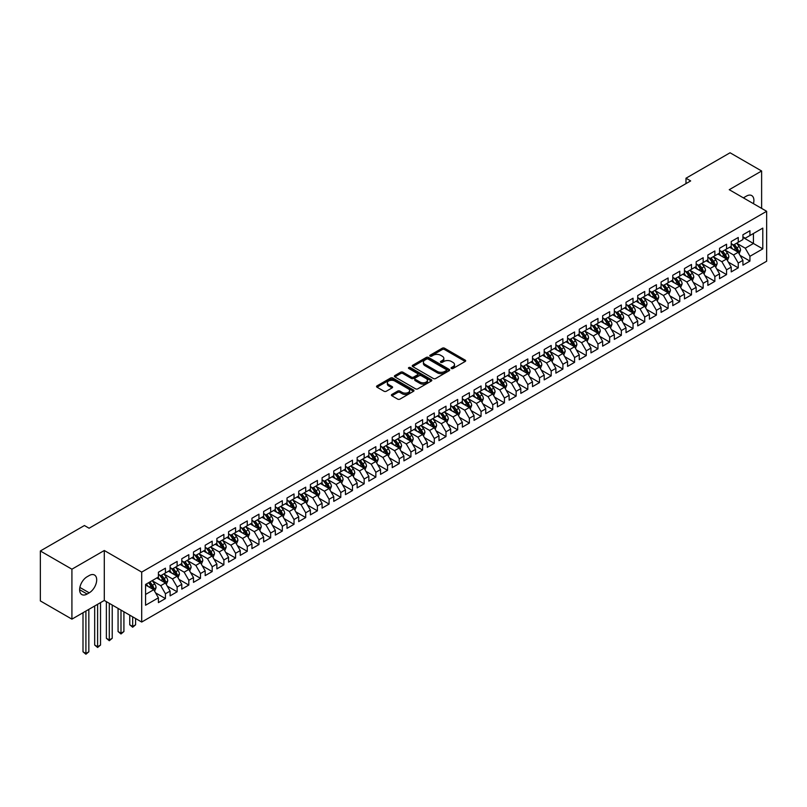 <?xml version="1.0" encoding="UTF-8"?>
<svg xmlns="http://www.w3.org/2000/svg" width="807" height="807" viewBox="0 0 807 807"><rect width="100%" height="100%" fill="white"/><g stroke="black" fill="none" stroke-linecap="round" stroke-linejoin="round"><path stroke-width="1.21" d="M451.406 368.496A1.14 0.656 0 0 0 453.009 368.496L465.205 361.455A1.624 0.938 0 0 0 465.679 360.8A1.624 0.938 0 0 0 465.205 360.134L444.546 348.21A1.624 0.938 0 0 0 442.256 348.21L430.06 355.251A1.14 0.656 0 0 0 431.664 356.18L433.248 355.262A5.195 2.996 0 0 1 440.592 355.262L442.307 356.26A5.195 2.996 0 0 1 443.83 358.379A5.195 2.996 0 0 1 442.307 360.497L440.733 361.405A1.14 0.656 0 0 0 442.337 362.333L443.921 361.425A5.195 2.996 0 0 1 451.264 361.425L452.979 362.424A5.195 2.996 0 0 1 454.502 364.542A5.195 2.996 0 0 1 452.979 366.66L451.406 367.568A1.14 0.656 0 0 0 451.406 368.496L451.406 367.568M391.879 394.452A1.624 0.938 0 0 0 391.405 395.107A1.624 0.938 0 0 0 391.879 395.773L397.669 399.122A1.624 0.938 0 0 0 399.969 399.122L413.507 391.304A1.624 0.938 0 0 0 413.981 390.638A1.624 0.938 0 0 0 413.507 389.983L392.858 378.049A1.624 0.938 0 0 0 390.558 378.049L377.02 385.867A1.624 0.938 0 0 0 376.546 386.533A1.624 0.938 0 0 0 377.02 387.199L384.021 391.234A1.624 0.938 0 0 0 386.311 391.234L392.111 387.895A1.624 0.938 0 0 0 392.585 387.229A1.624 0.938 0 0 0 392.111 386.563L388.641 384.566A4.338 2.502 0 0 1 387.37 382.79A4.338 2.502 0 0 1 390.043 380.47A4.338 2.502 0 0 1 394.774 381.015L408.372 388.873A4.338 2.502 0 0 1 409.643 390.638A4.338 2.502 0 0 1 406.97 392.959A4.338 2.502 0 0 1 402.239 392.414L399.969 391.102A1.624 0.938 0 0 0 397.669 391.102L391.879 394.452L391.879 395.773L397.669 392.454L397.669 391.102M71.914 569.197L71.914 619.14L104.295 600.448L104.295 550.505L71.914 569.197L40.35 550.979L84.422 525.528L89.093 528.232L690.661 180.919L685.99 178.216L685.99 183.623M104.295 550.505L141.699 572.102L766.65 211.293L766.65 261.236L141.699 622.046L141.699 572.102M761.626 208.388L761.626 170.993L729.246 189.695L766.65 211.293M761.626 170.993L730.063 152.775L685.99 178.216M433.359 378.513A1.624 0.938 0 0 0 435.659 378.513L449.196 370.695A1.624 0.938 0 0 0 449.67 370.04A1.624 0.938 0 0 0 449.196 369.374L428.537 357.451A1.624 0.938 0 0 0 426.247 357.451L412.71 365.268A1.624 0.938 0 0 0 412.226 365.934A1.624 0.938 0 0 0 412.71 366.59L433.359 378.513M409.199 368.738A1.14 0.656 0 0 1 410.349 368.9L431.331 381.015L417.814 388.823A1.624 0.938 0 0 1 415.514 388.823L394.865 376.889L394.865 375.568A1.624 0.938 0 0 0 394.391 376.233A1.624 0.938 0 0 0 394.865 376.889M394.865 375.568L400.655 372.219A1.624 0.938 0 0 1 402.955 372.219L411.328 377.061A1.624 0.938 0 0 0 413.628 377.061L417.471 374.841A1.624 0.938 0 0 0 417.945 374.176A1.624 0.938 0 0 0 417.471 373.52L408.745 368.476A1.14 0.656 0 0 1 410.349 367.548L431.352 379.673A1.624 0.938 0 0 1 431.826 380.339A1.624 0.938 0 0 1 431.352 381.005L431.352 379.673M742.924 237.409L753.435 243.482L753.435 233.495L762.797 228.099L749.935 235.523L749.935 230.731L742.924 234.776L742.924 239.568L738.244 242.271L738.244 237.48L731.233 241.525L731.233 246.317L726.552 249.02L726.552 244.228L719.541 248.274L719.541 253.065L714.861 255.769L714.861 250.977L707.85 255.022L707.85 259.814L703.169 262.517L703.169 257.726L696.159 261.771L696.159 266.562L691.488 269.266L691.488 264.474L684.467 268.519L684.467 273.311L679.797 276.014L679.797 271.223L672.776 275.268L672.776 280.059L668.105 282.763L668.105 277.971L661.084 282.016L661.084 286.818L656.414 289.511L656.414 284.72L649.403 288.775L649.403 293.566L644.722 296.26L644.722 291.468L637.712 295.523L637.712 300.315L633.031 303.008L633.031 298.217L626.02 302.272L626.02 307.063L621.34 309.757L621.34 304.965L614.329 309.02L614.329 313.812L609.658 316.505L609.658 311.714L602.637 315.769L602.637 320.561L597.967 323.254L597.967 318.462L590.946 322.518L590.946 327.309L586.275 330.013L586.275 325.211L579.255 329.266L579.255 334.058L574.584 336.761L574.584 331.97L567.573 336.015L567.573 340.806L562.893 343.51L562.893 338.718L555.882 342.763L555.882 347.555L551.201 350.258L551.201 345.467L544.19 349.512L544.19 354.303L539.51 357.007L539.51 352.215L532.499 356.26L532.499 361.052L527.818 363.755L527.818 358.964L520.808 363.009L520.808 367.8L516.137 370.504L516.137 365.712L509.116 369.757L509.116 374.549L504.446 377.252L504.446 372.461L497.425 376.506L497.425 381.297L492.754 384.001L492.754 379.209L485.743 383.254L485.743 388.046L481.063 390.749L481.063 385.958L474.052 390.003L474.052 394.805L469.371 397.498L469.371 392.706L462.361 396.762L462.361 401.553L457.68 404.246L457.68 399.455L450.669 403.51L450.669 408.302L445.989 410.995L445.989 406.203L438.978 410.259L438.978 415.05L434.307 417.744L434.307 412.952L427.286 417.007L427.286 421.799L422.616 424.492L422.616 419.701L415.595 423.756L415.595 428.547L410.924 431.241L410.924 426.449L403.914 430.504L403.914 435.296L399.233 437.989L399.233 433.198L392.222 437.253L392.222 442.044L387.542 444.748L387.542 439.956L380.531 444.001L380.531 448.793L375.85 451.496L375.85 446.705L368.839 450.75L368.839 455.541L364.159 458.245L364.159 453.453L357.148 457.498L357.148 462.29L352.477 464.993L352.477 460.202L345.457 464.247L345.457 469.038L340.786 471.742L340.786 466.95L333.765 470.995L333.765 475.787L329.095 478.49L329.095 473.699L322.084 477.744L322.084 482.536L317.403 485.239L317.403 480.447L310.392 484.493L310.392 489.284L305.712 491.988L305.712 487.196L298.701 491.241L298.701 496.033L294.02 498.736L294.02 493.945L287.01 497.99L287.01 502.781L282.329 505.485L282.329 500.693L275.318 504.748L275.318 509.54L270.648 512.233L270.648 507.442L263.627 511.497L263.627 516.288L258.956 518.982L258.956 514.19L251.935 518.245L251.935 523.037L247.265 525.73L247.265 520.939L240.254 524.994L240.254 529.785L235.573 532.479L235.573 527.687L228.563 531.742L228.563 536.534L223.882 539.227L223.882 534.436L216.871 538.491L216.871 543.282L212.191 545.976L212.191 541.184L205.18 545.239L205.18 550.031L200.499 552.734L200.499 547.943L193.488 551.988L193.488 556.78L188.818 559.483L188.818 554.691L181.797 558.737L181.797 563.528L177.126 566.232L177.126 561.44L170.106 565.485L170.106 570.277L165.435 572.98L165.435 568.189L158.414 572.234L158.414 577.025L145.563 584.45L145.563 605.24L158.414 597.816L153.744 589.715L145.563 584.994M762.797 228.099L762.797 248.879L749.935 256.303L745.254 248.203L736.781 243.31M740.059 255.395L749.935 261.095L749.935 256.303M749.935 261.095L742.924 265.15L742.924 260.358L738.244 263.052L733.563 254.962L725.089 250.059M728.368 262.144L738.244 267.843L738.244 263.052M738.244 267.843L731.233 271.898L731.233 267.107L726.552 269.81L721.882 261.71L713.398 256.818M716.677 268.892L726.552 274.602L726.552 269.81M726.552 274.602L719.541 278.647L719.541 273.855L714.861 276.559L710.19 268.459L701.717 263.566M704.985 275.641L714.861 281.35L714.861 276.559M714.861 281.35L707.85 285.396L707.85 280.604L703.169 283.307L698.499 275.207L690.025 270.315M693.294 282.389L703.169 288.099L703.169 283.307M703.169 288.099L696.159 292.144L696.159 287.353L691.488 290.056L686.807 281.956L678.334 277.063M681.602 289.138L691.488 294.848L691.488 290.056M691.488 294.848L684.467 298.893L684.467 294.101L679.797 296.805L675.116 288.704L666.643 283.812M669.911 295.887L679.797 301.596L679.797 296.805M679.797 301.596L672.776 305.641L672.776 300.85L668.105 303.553L663.425 295.453L654.951 290.56M658.23 302.645L668.105 308.345L668.105 303.553M668.105 308.345L661.084 312.39L661.084 307.598L656.414 310.302L651.733 302.201L643.26 297.309M646.538 309.394L656.414 315.093L656.414 310.302M656.414 315.093L649.403 319.138L649.403 314.347L644.722 317.05L640.052 308.95L631.568 304.057M634.847 316.142L644.722 321.842L644.722 317.05M644.722 321.842L637.712 325.887L637.712 321.095L633.031 323.799L628.36 315.698L619.877 310.806M623.155 322.891L633.031 328.59L633.031 323.799M633.031 328.59L626.02 332.635L626.02 327.844L621.34 330.547L616.669 322.447L608.196 317.555M611.464 329.639L621.34 335.339L621.34 330.547M621.34 335.339L614.329 339.394L614.329 334.592L609.658 337.296L604.978 329.195L596.504 324.303M599.772 336.388L609.658 342.087L609.658 337.296M609.658 342.087L602.637 346.142L602.637 341.351L597.967 344.044L593.286 335.944L584.813 331.052M588.081 343.136L597.967 348.836L597.967 344.044M597.967 348.836L590.946 352.891L590.946 348.099L586.275 350.793L581.595 342.693L573.121 337.8M576.4 349.885L586.275 355.584L586.275 350.793M586.275 355.584L579.255 359.64L579.255 354.848L574.584 357.541L569.903 349.441L561.43 344.549M564.708 356.633L574.584 362.333L574.584 357.541M574.584 362.333L567.573 366.388L567.573 361.597L562.893 364.29L558.222 356.19L549.738 351.297M553.017 363.382L562.893 369.081L562.893 364.29M562.893 369.081L555.882 373.137L555.882 368.345L551.201 371.038L546.531 362.948L538.047 358.046M541.326 370.131L551.201 375.83L551.201 371.038M551.201 375.83L544.19 379.885L544.19 375.094L539.51 377.787L534.839 369.697L526.366 364.804M529.634 376.879L539.51 382.589L539.51 377.787M539.51 382.589L532.499 386.634L532.499 381.842L527.818 384.546L523.148 376.445L514.674 371.553M517.943 383.628L527.818 389.337L527.818 384.546M527.818 389.337L520.808 393.382L520.808 388.591L516.137 391.294L511.456 383.194L502.983 378.301M506.251 390.376L516.137 396.086L516.137 391.294M516.137 396.086L509.116 400.131L509.116 395.339L504.446 398.043L499.765 389.942L491.292 385.05M494.57 397.125L504.446 402.834L504.446 398.043M504.446 402.834L497.425 406.879L497.425 402.088L492.754 404.791L488.074 396.691L479.6 391.798M482.879 403.873L492.754 409.583L492.754 404.791M492.754 409.583L485.743 413.628L485.743 408.836L481.063 411.54L476.382 403.439L467.909 398.547M471.187 410.622L481.063 416.331L481.063 411.54M481.063 416.331L474.052 420.376L474.052 415.585L469.371 418.288L464.701 410.188L456.217 405.296M459.496 417.38L469.371 423.08L469.371 418.288M469.371 423.08L462.361 427.125L462.361 422.333L457.68 425.037L453.009 416.937L444.536 412.044M447.804 424.129L457.68 429.828L457.68 425.037M457.68 429.828L450.669 433.873L450.669 429.082L445.989 431.785L441.318 423.685L432.845 418.793M436.113 430.877L445.989 436.577L445.989 431.785M445.989 436.577L438.978 440.622L438.978 435.83L434.307 438.534L429.627 430.434L421.153 425.541M424.421 437.626L434.307 443.325L434.307 438.534M434.307 443.325L427.286 447.381L427.286 442.579L422.616 445.282L417.935 437.182L409.462 432.29M412.74 444.375L422.616 450.074L422.616 445.282M422.616 450.074L415.595 454.129L415.595 449.338L410.924 452.031L406.244 443.931L397.77 439.038M401.049 451.123L410.924 456.823L410.924 452.031M410.924 456.823L403.914 460.878L403.914 456.086L399.233 458.78L394.552 450.679L386.079 445.787M389.357 457.872L399.233 463.571L399.233 458.78M399.233 463.571L392.222 467.626L392.222 462.835L387.542 465.528L382.871 457.428L374.387 452.535M377.666 464.62L387.542 470.32L387.542 465.528M387.542 470.32L380.531 474.375L380.531 469.583L375.85 472.277L371.18 464.176L362.706 459.284M365.975 471.369L375.85 477.068L375.85 472.277M375.85 477.068L368.839 481.123L368.839 476.332L364.159 479.025L359.488 470.935L351.015 466.032M354.283 478.117L364.159 483.817L364.159 479.025M364.159 483.817L357.148 487.872L357.148 483.08L352.477 485.774L347.797 477.683L339.323 472.791M342.592 484.866L352.477 490.575L352.477 485.774M352.477 490.575L345.457 494.62L345.457 489.829L340.786 492.532L336.105 484.432L327.632 479.54M330.9 491.614L340.786 497.324L340.786 492.532M340.786 497.324L333.765 501.369L333.765 496.577L329.095 499.281L324.414 491.181L315.94 486.288M319.219 498.363L329.095 504.072L329.095 499.281M329.095 504.072L322.084 508.117L322.084 503.326L317.403 506.029L312.723 497.929L304.249 493.037M307.528 505.111L317.403 510.821L317.403 506.029M317.403 510.821L310.392 514.866L310.392 510.074L305.712 512.778L301.041 504.678L292.558 499.785M295.836 511.86L305.712 517.569L305.712 512.778M305.712 517.569L298.701 521.615L298.701 516.823L294.02 519.526L289.35 511.426L280.876 506.534M284.145 518.608L294.02 524.318L294.02 519.526M294.02 524.318L287.01 528.363L287.01 523.572L282.329 526.275L277.658 518.175L269.185 513.282M272.453 525.367L282.329 531.067L282.329 526.275M282.329 531.067L275.318 535.112L275.318 530.32L270.648 533.024L265.967 524.923L257.494 520.031M260.762 532.116L270.648 537.815L270.648 533.024M270.648 537.815L263.627 541.86L263.627 537.069L258.956 539.772L254.276 531.672L245.802 526.779M249.07 538.864L258.956 544.564L258.956 539.772M258.956 544.564L251.935 548.609L251.935 543.817L247.265 546.521L242.584 538.42L234.111 533.528M237.389 545.613L247.265 551.312L247.265 546.521M247.265 551.312L240.254 555.367L240.254 550.566L235.573 553.269L230.893 545.169L222.419 540.276M225.698 552.361L235.573 558.061L235.573 553.269M235.573 558.061L228.563 562.116L228.563 557.324L223.882 560.018L219.211 551.917L210.728 547.025M214.006 559.11L223.882 564.809L223.882 560.018M223.882 564.809L216.871 568.864L216.871 564.073L212.191 566.766L207.52 558.666L199.047 553.773M202.315 565.858L212.191 571.558L212.191 566.766M212.191 571.558L205.18 575.613L205.18 570.821L200.499 573.515L195.829 565.414L187.355 560.522M190.623 572.607L200.499 578.306L200.499 573.515M200.499 578.306L193.488 582.361L193.488 577.57L188.818 580.263L184.137 572.163L175.664 567.271M178.932 579.355L188.818 585.055L188.818 580.263M188.818 585.055L181.797 589.11L181.797 584.318L177.126 587.012L172.446 578.922L163.972 574.019M167.241 586.104L177.126 591.803L177.126 587.012M177.126 591.803L170.106 595.859L170.106 591.067L165.435 593.76L160.754 585.67L152.281 580.778M155.559 592.852L165.435 598.562L165.435 593.76M165.435 598.562L158.414 602.607L158.414 597.816M158.414 574.332L160.754 575.673L165.435 572.98M145.563 594.436L153.744 589.715M170.106 567.573L172.446 568.925L177.126 566.232M160.754 585.67L165.435 582.967L156.78 577.973M170.106 591.067L165.435 582.967M181.797 560.825L184.137 562.176L188.818 559.483M172.446 578.922L177.126 576.218L168.471 571.225M181.797 584.318L177.126 576.218M193.488 554.076L195.829 555.428L200.499 552.734M184.137 572.163L188.818 569.47L180.163 564.476M193.488 577.57L188.818 569.47M205.18 547.328L207.52 548.679L212.191 545.976M195.829 565.414L200.499 562.721L191.854 557.728M205.18 570.821L200.499 562.721M216.871 540.579L219.211 541.931L223.882 539.227M207.52 558.666L212.191 555.973L203.546 550.979M216.871 564.073L212.191 555.973M228.563 533.831L230.893 535.182L235.573 532.479M219.211 551.917L223.882 549.224L215.237 544.231M228.563 557.324L223.882 549.224M240.254 527.082L242.584 528.434L247.265 525.73M230.893 545.169L235.573 542.475L226.918 537.472M240.254 550.566L235.573 542.475M251.935 520.333L254.276 521.685L258.956 518.982M242.584 538.42L247.265 535.727L238.61 530.724M251.935 543.817L247.265 535.727M263.627 513.585L265.967 514.937L270.648 512.233M254.276 531.672L258.956 528.968L250.301 523.975M263.627 537.069L258.956 528.968M275.318 506.836L277.658 508.188L282.329 505.485M265.967 524.923L270.648 522.22L261.993 517.226M275.318 530.32L270.648 522.22M287.01 500.088L289.35 501.44L294.02 498.736M277.658 518.175L282.329 515.471L273.684 510.478M287.01 523.572L282.329 515.471M298.701 493.339L301.041 494.691L305.712 491.988M289.35 511.426L294.02 508.723L285.375 503.729M298.701 516.823L294.02 508.723M310.392 486.591L312.723 487.942L317.403 485.239M301.041 504.678L305.712 501.974L297.067 496.981M310.392 510.074L305.712 501.974M322.084 479.842L324.414 481.194L329.095 478.49M312.723 497.929L317.403 495.226L308.748 490.232M322.084 503.326L317.403 495.226M333.765 473.094L336.105 474.435L340.786 471.742M324.414 491.181L329.095 488.477L320.44 483.484M333.765 496.577L329.095 488.477M345.457 466.345L347.797 467.687L352.477 464.993M336.105 484.432L340.786 481.729L332.131 476.735M345.457 489.829L340.786 481.729M357.148 459.597L359.488 460.938L364.159 458.245M347.797 477.683L352.477 474.98L343.822 469.987M357.148 483.08L352.477 474.98M368.839 452.838L371.18 454.19L375.85 451.496M359.488 470.935L364.159 468.231L355.514 463.238M368.839 476.332L364.159 468.231M380.531 446.089L382.871 447.441L387.542 444.748M371.18 464.176L375.85 461.483L367.205 456.49M380.531 469.583L375.85 461.483M392.222 439.341L394.552 440.693L399.233 437.989M382.871 457.428L387.542 454.734L378.897 449.741M392.222 462.835L387.542 454.734M403.914 432.592L406.244 433.944L410.924 431.241M394.552 450.679L399.233 447.986L390.578 442.993M403.914 456.086L399.233 447.986M415.595 425.844L417.935 427.196L422.616 424.492M406.244 443.931L410.924 441.237L402.269 436.244M415.595 449.338L410.924 441.237M427.286 419.095L429.627 420.447L434.307 417.744M417.935 437.182L422.616 434.489L413.961 429.485M427.286 442.579L422.616 434.489M438.978 412.347L441.318 413.698L445.989 410.995M429.627 430.434L434.307 427.74L425.652 422.737M438.978 435.83L434.307 427.74M450.669 405.598L453.009 406.95L457.68 404.246M441.318 423.685L445.989 420.982L437.344 415.988M450.669 429.082L445.989 420.982M462.361 398.85L464.701 400.201L469.371 397.498M453.009 416.937L457.68 414.233L449.035 409.24M462.361 422.333L457.68 414.233M474.052 392.101L476.382 393.453L481.063 390.749M464.701 410.188L469.371 407.485L460.726 402.491M474.052 415.585L469.371 407.485M485.743 385.353L488.074 386.704L492.754 384.001M476.382 403.439L481.063 400.736L472.408 395.743M485.743 408.836L481.063 400.736M497.425 378.604L499.765 379.956L504.446 377.252M488.074 396.691L492.754 393.987L484.099 388.994M497.425 402.088L492.754 393.987M509.116 371.856L511.456 373.207L516.137 370.504M499.765 389.942L504.446 387.239L495.791 382.246M509.116 395.339L504.446 387.239M520.808 365.107L523.148 366.449L527.818 363.755M511.456 383.194L516.137 380.49L507.482 375.497M520.808 388.591L516.137 380.49M532.499 358.358L534.839 359.7L539.51 357.007M523.148 376.445L527.818 373.742L519.173 368.749M532.499 381.842L527.818 373.742M544.19 351.61L546.531 352.952L551.201 350.258M534.839 369.697L539.51 366.993L530.865 362M544.19 375.094L539.51 366.993M555.882 344.851L558.222 346.203L562.893 343.51M546.531 362.948L551.201 360.245L542.556 355.251M555.882 368.345L551.201 360.245M567.573 338.103L569.903 339.454L574.584 336.761M558.222 356.19L562.893 353.496L554.238 348.503M567.573 361.597L562.893 353.496M579.255 331.354L581.595 332.706L586.275 330.013M569.903 349.441L574.584 346.748L565.929 341.754M579.255 354.848L574.584 346.748M590.946 324.606L593.286 325.957L597.967 323.254M581.595 342.693L586.275 339.999L577.62 335.006M590.946 348.099L586.275 339.999M602.637 317.857L604.978 319.209L609.658 316.505M593.286 335.944L597.967 333.251L589.312 328.257M602.637 341.351L597.967 333.251M614.329 311.109L616.669 312.46L621.34 309.757M604.978 329.195L609.658 326.502L601.003 321.509M614.329 334.592L609.658 326.502M626.02 304.36L628.36 305.712L633.031 303.008M616.669 322.447L621.34 319.754L612.695 314.75M626.02 327.844L621.34 319.754M637.712 297.612L640.052 298.963L644.722 296.26M628.36 315.698L633.031 312.995L624.386 308.002M637.712 321.095L633.031 312.995M649.403 290.863L651.733 292.215L656.414 289.511M640.052 308.95L644.722 306.246L636.077 301.253M649.403 314.347L644.722 306.246M661.084 284.114L663.425 285.466L668.105 282.763M651.733 302.201L656.414 299.498L647.759 294.505M661.084 307.598L656.414 299.498M672.776 277.366L675.116 278.718L679.797 276.014M663.425 295.453L668.105 292.749L659.45 287.756M672.776 300.85L668.105 292.749M684.467 270.617L686.807 271.969L691.488 269.266M675.116 288.704L679.797 286.001L671.142 281.007M684.467 294.101L679.797 286.001M696.159 263.869L698.499 265.221L703.169 262.517M686.807 281.956L691.488 279.252L682.833 274.259M696.159 287.353L691.488 279.252M707.85 257.12L710.19 258.462L714.861 255.769M698.499 275.207L703.169 272.504L694.524 267.51M707.85 280.604L703.169 272.504M719.541 250.372L721.882 251.713L726.552 249.02M710.19 268.459L714.861 265.755L706.216 260.762M719.541 273.855L714.861 265.755M731.233 243.623L733.563 244.965L738.244 242.271M721.882 261.71L726.552 259.007L717.907 254.013M731.233 267.107L726.552 259.007M742.924 236.865L745.254 238.216L749.935 235.523M733.563 254.962L738.244 252.258L729.589 247.265M742.924 260.358L738.244 252.258M40.35 550.979L40.35 600.922L71.914 619.14M104.295 600.448L141.699 622.046M745.254 248.203L753.435 243.482L762.797 248.879M753.445 203.667A10.582 6.113 120 0 0 751.721 195.576A10.582 6.113 120 0 0 746.425 196.101L744.326 197.322A10.582 6.113 120 0 0 743.439 197.886M87.106 576.753A10.582 6.113 120 0 0 80.196 586.084A10.582 6.113 120 0 0 81.82 594.557A10.582 6.113 120 0 0 87.106 594.033L89.214 592.822A10.582 6.113 120 0 0 96.124 583.501A10.582 6.113 120 0 0 94.5 575.018A10.582 6.113 120 0 0 89.214 575.542L87.106 576.753M451.859 368.658L452.979 368.012A5.195 2.996 0 0 0 454.502 365.894L454.502 364.542M443.83 358.379L443.83 359.73A5.195 2.996 0 0 1 442.307 361.849L441.187 362.494M465.175 361.475L444.546 349.562A1.624 0.938 0 0 0 442.256 349.562L430.514 356.331M449.196 369.374L449.196 370.695L428.537 358.802A1.624 0.938 0 0 0 426.247 358.802L412.73 366.61M446.321 370.504A1.14 0.656 0 0 0 446.321 369.576L428.194 359.105A1.14 0.656 0 0 0 426.59 359.105L424.926 360.063A5.195 2.996 0 0 0 423.403 362.192A5.195 2.996 0 0 0 424.926 364.31L437.323 371.462A5.195 2.996 0 0 0 444.667 371.462L446.321 370.504L446.321 371.856A1.14 0.656 0 0 0 446.654 371.391L446.654 370.04M423.403 362.192L423.403 363.533A5.195 2.996 0 0 0 424.926 365.662L424.926 364.31M446.321 371.856L444.667 372.814A5.195 2.996 0 0 1 437.323 372.814L424.926 365.662M394.885 376.909L400.655 373.57L400.655 372.219M417.945 374.176L417.945 375.527A1.624 0.938 0 0 1 417.471 376.193L413.628 378.412A1.624 0.938 0 0 1 411.328 378.412L402.955 373.57A1.624 0.938 0 0 0 400.655 373.57M420.023 382.074A4.338 2.502 0 0 0 424.754 382.619A4.338 2.502 0 0 0 427.428 380.309A4.338 2.502 0 0 0 426.157 378.533L421.365 375.769A1.624 0.938 0 0 0 419.075 375.769L415.232 377.989A1.624 0.938 0 0 0 414.758 378.654A1.624 0.938 0 0 0 415.232 379.31L420.023 382.074L420.023 383.426A4.338 2.502 0 0 0 424.754 383.971A4.338 2.502 0 0 0 427.428 381.661L427.428 380.309M414.758 378.654L414.758 379.996A1.624 0.938 0 0 0 415.232 380.662L415.232 379.31M420.023 383.426L415.232 380.662M409.643 390.638L409.643 391.99A4.338 2.502 0 0 1 406.97 394.31A4.338 2.502 0 0 1 402.239 393.766L399.969 392.454A1.624 0.938 0 0 0 397.669 392.454M387.37 382.79L387.37 384.142A4.338 2.502 0 0 0 388.641 385.907L388.641 384.566M392.111 386.563L392.111 387.895L388.641 385.907M413.507 389.983L413.507 391.304L392.858 379.401A1.624 0.938 0 0 0 390.558 379.401L377.04 387.209L377.02 385.867M739.111 253.751L740.554 250.22A4.378 2.532 -120 0 0 739.162 246.488L736.68 243.169M732.716 249.07L730.829 246.549M732.272 244.218L735.54 248.576A4.378 2.532 60 0 1 736.791 251.219L738.193 250.402A4.378 2.532 -120 0 0 736.942 247.769L734.451 244.46M733.038 244.662L736.105 248.758A2.229 1.291 60 0 1 736.509 249.434L738.193 250.402M727.42 260.51L728.872 256.969A4.378 2.532 -120 0 0 727.47 253.237L724.989 249.918M721.024 255.819L719.138 253.297M720.58 250.967L723.849 255.335A4.378 2.532 60 0 1 725.1 257.968L726.502 257.151A4.378 2.532 -120 0 0 725.251 254.518L722.769 251.209M721.347 251.411L724.414 255.506A2.229 1.291 60 0 1 724.817 256.182L726.502 257.151M715.728 267.258L717.181 263.718A4.378 2.532 -120 0 0 715.779 259.985L713.297 256.676M709.343 262.568L707.446 260.046M708.889 257.715L712.157 262.083A4.378 2.532 60 0 1 713.408 264.716L714.81 263.899A4.378 2.532 -120 0 0 713.559 261.266L711.078 257.958M709.656 258.159L712.722 262.255A2.229 1.291 60 0 1 713.126 262.931L714.81 263.899M704.037 274.007L705.489 270.466A4.378 2.532 -120 0 0 704.087 266.734L701.606 263.425M697.652 269.316L695.765 266.794M697.198 264.464L700.466 268.832A4.378 2.532 60 0 1 701.717 271.465L703.119 270.658A4.378 2.532 -120 0 0 701.868 268.015L699.387 264.706M697.964 264.908L701.031 269.003A2.229 1.291 60 0 1 701.444 269.679L703.119 270.658M692.345 280.755L693.798 277.215A4.378 2.532 -120 0 0 692.396 273.482L689.914 270.174M685.96 276.065L684.074 273.543M685.506 271.213L688.774 275.58A4.378 2.532 60 0 1 690.025 278.213L691.428 277.406A4.378 2.532 -120 0 0 690.177 274.763L687.695 271.455M686.273 271.656L689.349 275.752A2.229 1.291 60 0 1 689.753 276.428L691.428 277.406M680.654 287.504L682.107 283.963A4.378 2.532 -120 0 0 680.704 280.231L678.223 276.922M674.269 282.813L672.382 280.291M673.815 277.961L677.083 282.329A4.378 2.532 60 0 1 678.344 284.962L679.746 284.155A4.378 2.532 -120 0 0 678.485 281.512L676.004 278.203M674.591 278.405L677.658 282.5A2.229 1.291 60 0 1 678.062 283.176L679.746 284.155M668.973 294.252L670.415 290.712A4.378 2.532 -120 0 0 669.023 286.979L666.532 283.671M662.577 289.562L660.691 287.04M662.123 284.71L665.392 289.077A4.378 2.532 60 0 1 666.653 291.71L668.055 290.903A4.378 2.532 -120 0 0 666.794 288.27L664.312 284.952M662.9 285.153L665.967 289.249A2.229 1.291 60 0 1 666.37 289.925L668.055 290.903M657.281 301.001L658.724 297.46A4.378 2.532 -120 0 0 657.332 293.728L654.85 290.419M650.886 296.31L648.999 293.788M650.432 291.458L653.71 295.826A4.378 2.532 60 0 1 654.961 298.459L656.363 297.652A4.378 2.532 -120 0 0 655.113 295.019L652.621 291.7M651.209 291.902L654.275 295.998A2.229 1.291 60 0 1 654.679 296.683L656.363 297.652M645.59 307.749L647.032 304.209A4.378 2.532 -120 0 0 645.64 300.486L643.159 297.168M639.194 303.059L637.308 300.537M638.751 298.207L642.019 302.575A4.378 2.532 60 0 1 643.27 305.207L644.672 304.4A4.378 2.532 -120 0 0 643.421 301.768L640.94 298.449M639.517 298.661L642.584 302.746A2.229 1.291 60 0 1 642.987 303.432L644.672 304.4M633.899 314.498L635.351 310.957A4.378 2.532 -120 0 0 633.949 307.235L631.467 303.916M627.513 309.807L625.617 307.285M627.059 304.955L630.328 309.323A4.378 2.532 60 0 1 631.578 311.956L632.981 311.149A4.378 2.532 -120 0 0 631.73 308.516L629.248 305.197M627.826 305.409L630.892 309.495A2.229 1.291 60 0 1 631.296 310.181L632.981 311.149M622.207 321.247L623.66 317.706A4.378 2.532 -120 0 0 622.258 313.984L619.776 310.665M615.822 316.556L613.935 314.044M615.368 311.714L618.636 316.072A4.378 2.532 60 0 1 619.887 318.704L621.289 317.897A4.378 2.532 -120 0 0 620.038 315.265L617.557 311.946M616.134 312.158L619.201 316.253A2.229 1.291 60 0 1 619.615 316.929L621.289 317.897M610.516 327.995L611.968 324.464A4.378 2.532 -120 0 0 610.566 320.732L608.085 317.413M604.13 323.304L602.244 320.793M603.676 318.462L606.945 322.82A4.378 2.532 60 0 1 608.196 325.453L609.598 324.646A4.378 2.532 -120 0 0 608.347 322.013L605.865 318.694M604.443 318.906L607.51 323.002A2.229 1.291 60 0 1 607.923 323.678L609.598 324.646M598.824 334.744L600.277 331.213A4.378 2.532 -120 0 0 598.875 327.481L596.393 324.162M592.439 330.053L590.553 327.541M591.985 325.211L595.253 329.569A4.378 2.532 60 0 1 596.514 332.202L597.916 331.395A4.378 2.532 -120 0 0 596.655 328.762L594.174 325.443M592.762 325.655L595.828 329.75A2.229 1.291 60 0 1 596.232 330.426L597.916 331.395M587.143 341.492L588.585 337.962A4.378 2.532 -120 0 0 587.193 334.229L584.702 330.91M580.747 336.812L578.861 334.29M580.294 331.959L583.562 336.317A4.378 2.532 60 0 1 584.823 338.95L586.225 338.143A4.378 2.532 -120 0 0 584.964 335.51L582.483 332.191M581.07 332.403L584.137 336.499A2.229 1.291 60 0 1 584.54 337.175L586.225 338.143M575.452 348.241L576.894 344.71A4.378 2.532 -120 0 0 575.502 340.978L573.02 337.659M569.056 343.56L567.17 341.038M568.602 338.708L571.87 343.066A4.378 2.532 60 0 1 573.131 345.709L574.534 344.892A4.378 2.532 -120 0 0 573.283 342.259L570.791 338.94M569.379 339.152L572.445 343.247A2.229 1.291 60 0 1 572.849 343.923L574.534 344.892M563.76 354.989L565.203 351.459A4.378 2.532 -120 0 0 563.811 347.726L561.329 344.407M557.365 350.309L555.478 347.787M556.921 345.457L560.189 349.814A4.378 2.532 60 0 1 561.44 352.457L562.842 351.64A4.378 2.532 -120 0 0 561.591 349.007L559.11 345.689M557.687 345.9L560.754 349.996A2.229 1.291 60 0 1 561.158 350.672L562.842 351.64M552.069 361.738L553.521 358.207A4.378 2.532 -120 0 0 552.119 354.475L549.638 351.156M545.683 357.057L543.787 354.535M545.229 352.205L548.498 356.563A4.378 2.532 60 0 1 549.749 359.206L551.151 358.389A4.378 2.532 -120 0 0 549.9 355.756L547.418 352.447M545.996 352.649L549.063 356.744A2.229 1.291 60 0 1 549.466 357.42L551.151 358.389M540.377 368.496L541.83 364.956A4.378 2.532 -120 0 0 540.428 361.223L537.946 357.905M533.992 363.806L532.106 361.284M533.538 358.954L536.806 363.311A4.378 2.532 60 0 1 538.057 365.954L539.459 365.137A4.378 2.532 -120 0 0 538.208 362.504L535.727 359.196M534.305 359.397L537.371 363.493A2.229 1.291 60 0 1 537.785 364.169L539.459 365.137M528.686 375.245L530.138 371.704A4.378 2.532 -120 0 0 528.736 367.972L526.255 364.663M522.3 370.554L520.414 368.032M521.847 365.702L525.115 370.07A4.378 2.532 60 0 1 526.366 372.703L527.768 371.886A4.378 2.532 -120 0 0 526.517 369.253L524.036 365.944M522.613 366.146L525.68 370.242A2.229 1.291 60 0 1 526.093 370.917L527.768 371.886M516.994 381.993L518.447 378.453A4.378 2.532 -120 0 0 517.045 374.72L514.563 371.412M510.609 377.303L508.723 374.781M510.155 372.451L513.423 376.819A4.378 2.532 60 0 1 514.684 379.451L516.087 378.644A4.378 2.532 -120 0 0 514.826 376.001L512.344 372.693M510.932 372.895L513.998 376.99A2.229 1.291 60 0 1 514.402 377.666L516.087 378.644M505.313 388.742L506.756 385.201A4.378 2.532 -120 0 0 505.364 381.469L502.872 378.16M498.918 384.051L497.031 381.529M498.464 379.199L501.732 383.567A4.378 2.532 60 0 1 502.993 386.2L504.395 385.393A4.378 2.532 -120 0 0 503.134 382.75L500.653 379.441M499.24 379.643L502.307 383.739A2.229 1.291 60 0 1 502.711 384.414L504.395 385.393M493.622 395.491L495.064 391.95A4.378 2.532 -120 0 0 493.672 388.217L491.191 384.909M487.226 390.8L485.34 388.278M486.772 385.948L490.041 390.316A4.378 2.532 60 0 1 491.302 392.948L492.704 392.141A4.378 2.532 -120 0 0 491.453 389.499L488.961 386.19M487.549 386.392L490.616 390.487A2.229 1.291 60 0 1 491.019 391.163L492.704 392.141M481.93 402.239L483.373 398.698A4.378 2.532 -120 0 0 481.981 394.966L479.499 391.657M475.535 397.548L473.648 395.027M475.091 392.696L478.359 397.064A4.378 2.532 60 0 1 479.61 399.697L481.012 398.89A4.378 2.532 -120 0 0 479.762 396.257L477.27 392.938M475.858 393.14L478.924 397.236A2.229 1.291 60 0 1 479.328 397.912L481.012 398.89M470.239 408.988L471.692 405.447A4.378 2.532 -120 0 0 470.289 401.715L467.808 398.406M463.854 404.297L461.957 401.775M463.4 399.445L466.668 403.813A4.378 2.532 60 0 1 467.919 406.446L469.321 405.639A4.378 2.532 -120 0 0 468.07 403.006L465.589 399.687M464.166 399.889L467.233 403.984A2.229 1.291 60 0 1 467.636 404.67L469.321 405.639M458.547 415.736L460 412.195A4.378 2.532 -120 0 0 458.598 408.473L456.116 405.154M452.162 411.045L450.276 408.524M451.708 406.193L454.977 410.561A4.378 2.532 60 0 1 456.227 413.194L457.63 412.387A4.378 2.532 -120 0 0 456.379 409.754L453.897 406.435M452.475 406.637L455.541 410.733A2.229 1.291 60 0 1 455.955 411.419L457.63 412.387M446.856 422.485L448.309 418.944A4.378 2.532 -120 0 0 446.907 415.222L444.425 411.903M440.471 417.794L438.584 415.272M440.017 412.942L443.285 417.31A4.378 2.532 60 0 1 444.536 419.943L445.938 419.136A4.378 2.532 -120 0 0 444.687 416.503L442.206 413.184M440.783 413.396L443.85 417.481A2.229 1.291 60 0 1 444.264 418.167L445.938 419.136M435.165 429.233L436.617 425.692A4.378 2.532 -120 0 0 435.215 421.97L432.734 418.651M428.779 424.543L426.893 422.031M428.325 419.701L431.594 424.058A4.378 2.532 60 0 1 432.845 426.691L434.257 425.884A4.378 2.532 -120 0 0 432.996 423.251L430.514 419.933M429.102 420.144L432.169 424.24A2.229 1.291 60 0 1 432.572 424.916L434.257 425.884M423.473 435.982L424.926 432.451A4.378 2.532 -120 0 0 423.534 428.719L421.042 425.4M417.088 431.291L415.202 428.779M416.634 426.449L419.902 430.807A4.378 2.532 60 0 1 421.163 433.44L422.565 432.633A4.378 2.532 -120 0 0 421.304 430L418.823 426.681M417.411 426.893L420.477 430.988A2.229 1.291 60 0 1 420.881 431.664L422.565 432.633M411.792 442.73L413.234 439.2A4.378 2.532 -120 0 0 411.842 435.467L409.361 432.149M405.396 438.04L403.51 435.528M404.943 433.198L408.211 437.555A4.378 2.532 60 0 1 409.472 440.188L410.874 439.381A4.378 2.532 -120 0 0 409.623 436.748L407.132 433.43M405.719 433.641L408.786 437.737A2.229 1.291 60 0 1 409.189 438.413L410.874 439.381M400.101 449.479L401.543 445.948A4.378 2.532 -120 0 0 400.151 442.216L397.669 438.897M393.705 444.798L391.819 442.276M393.261 439.946L396.53 444.304A4.378 2.532 60 0 1 397.78 446.937L399.183 446.13A4.378 2.532 -120 0 0 397.932 443.497L395.44 440.178M394.028 440.39L397.094 444.486A2.229 1.291 60 0 1 397.498 445.161L399.183 446.13M388.409 456.227L389.862 452.697A4.378 2.532 -120 0 0 388.46 448.964L385.978 445.646M382.014 451.547L380.127 449.025M381.57 446.695L384.838 451.052A4.378 2.532 60 0 1 386.089 453.695L387.491 452.878A4.378 2.532 -120 0 0 386.24 450.245L383.759 446.927M382.336 447.139L385.403 451.234A2.229 1.291 60 0 1 385.807 451.91L387.491 452.878M376.718 462.976L378.17 459.445A4.378 2.532 -120 0 0 376.768 455.713L374.287 452.394M370.332 458.295L368.436 455.773M369.878 453.443L373.147 457.801A4.378 2.532 60 0 1 374.398 460.444L375.8 459.627A4.378 2.532 -120 0 0 374.549 456.994L372.067 453.675M370.645 453.887L373.712 457.983A2.229 1.291 60 0 1 374.115 458.658L375.8 459.627M365.026 469.724L366.479 466.194A4.378 2.532 -120 0 0 365.077 462.461L362.595 459.143M358.641 465.044L356.755 462.522M358.187 460.192L361.455 464.55A4.378 2.532 60 0 1 362.706 467.192L364.108 466.375A4.378 2.532 -120 0 0 362.857 463.743L360.376 460.434M358.954 460.636L362.02 464.731A2.229 1.291 60 0 1 362.434 465.407L364.108 466.375M353.335 476.483L354.787 472.942A4.378 2.532 -120 0 0 353.385 469.21L350.904 465.891M346.949 471.792L345.063 469.271M346.496 466.94L349.764 471.298A4.378 2.532 60 0 1 351.015 473.941L352.427 473.124A4.378 2.532 -120 0 0 351.166 470.491L348.685 467.182M347.272 467.384L350.339 471.48A2.229 1.291 60 0 1 350.742 472.156L352.427 473.124M341.643 483.232L343.096 479.691A4.378 2.532 -120 0 0 341.704 475.959L339.212 472.65M335.258 478.541L333.372 476.019M334.804 473.689L338.072 478.057A4.378 2.532 60 0 1 339.333 480.69L340.736 479.872A4.378 2.532 -120 0 0 339.475 477.24L336.993 473.931M335.581 474.133L338.647 478.228A2.229 1.291 60 0 1 339.051 478.904L340.736 479.872M329.962 489.98L331.405 486.439A4.378 2.532 -120 0 0 330.013 482.707L327.521 479.398M323.567 485.289L321.68 482.768M323.113 480.437L326.381 484.805A4.378 2.532 60 0 1 327.642 487.438L329.044 486.631A4.378 2.532 -120 0 0 327.783 483.988L325.302 480.679M323.889 480.881L326.956 484.977A2.229 1.291 60 0 1 327.36 485.653L329.044 486.631M318.271 496.729L319.713 493.188A4.378 2.532 -120 0 0 318.321 489.456L315.84 486.147M311.875 492.038L309.989 489.516M311.431 487.186L314.7 491.554A4.378 2.532 60 0 1 315.951 494.187L317.353 493.38A4.378 2.532 -120 0 0 316.102 490.737L313.61 487.428M312.198 487.63L315.265 491.725A2.229 1.291 60 0 1 315.668 492.401L317.353 493.38M306.579 503.477L308.032 499.937A4.378 2.532 -120 0 0 306.63 496.204L304.148 492.895M300.184 498.787L298.297 496.265M299.74 493.934L303.008 498.302A4.378 2.532 60 0 1 304.259 500.935L305.661 500.128A4.378 2.532 -120 0 0 304.41 497.485L301.929 494.177M300.507 494.378L303.573 498.474A2.229 1.291 60 0 1 303.977 499.15L305.661 500.128M294.888 510.226L296.34 506.685A4.378 2.532 -120 0 0 294.938 502.953L292.457 499.644M288.502 505.535L286.606 503.013M288.049 500.683L291.317 505.051A4.378 2.532 60 0 1 292.568 507.684L293.97 506.877A4.378 2.532 -120 0 0 292.719 504.244L290.238 500.925M288.815 501.127L291.882 505.222A2.229 1.291 60 0 1 292.285 505.898L293.97 506.877M283.196 516.974L284.649 513.434A4.378 2.532 -120 0 0 283.247 509.701L280.765 506.393M276.811 512.284L274.925 509.762M276.357 507.432L279.625 511.799A4.378 2.532 60 0 1 280.876 514.432L282.279 513.625A4.378 2.532 -120 0 0 281.028 510.992L278.546 507.674M277.124 507.875L280.19 511.971A2.229 1.291 60 0 1 280.604 512.657L282.279 513.625M271.505 523.723L272.958 520.182A4.378 2.532 -120 0 0 271.555 516.46L269.074 513.141M265.12 519.032L263.233 516.51M264.666 514.18L267.934 518.548A4.378 2.532 60 0 1 269.185 521.181L270.587 520.374A4.378 2.532 -120 0 0 269.336 517.741L266.855 514.422M265.432 514.624L268.509 518.719A2.229 1.291 60 0 1 268.913 519.405L270.587 520.374M259.814 530.471L261.266 526.931A4.378 2.532 -120 0 0 259.874 523.208L257.383 519.89M253.428 525.781L251.542 523.259M252.974 520.929L256.243 525.296A4.378 2.532 60 0 1 257.504 527.929L258.906 527.122A4.378 2.532 -120 0 0 257.645 524.489L255.163 521.171M253.751 521.383L256.818 525.468A2.229 1.291 60 0 1 257.221 526.154L258.906 527.122M248.132 537.22L249.575 533.679A4.378 2.532 -120 0 0 248.183 529.957L245.691 526.638M241.737 532.529L239.85 530.017M241.283 527.687L244.551 532.045A4.378 2.532 60 0 1 245.812 534.678L247.214 533.871A4.378 2.532 -120 0 0 245.953 531.238L243.472 527.919M242.06 528.131L245.126 532.216A2.229 1.291 60 0 1 245.53 532.902L247.214 533.871M236.441 543.968L237.883 540.438A4.378 2.532 -120 0 0 236.491 536.705L234.01 533.387M230.045 539.278L228.159 536.766M229.602 534.436L232.87 538.794A4.378 2.532 60 0 1 234.121 541.426L235.523 540.619A4.378 2.532 -120 0 0 234.272 537.987L231.78 534.668M230.368 534.88L233.435 538.975A2.229 1.291 60 0 1 233.838 539.651L235.523 540.619M224.75 550.717L226.202 547.186A4.378 2.532 -120 0 0 224.8 543.454L222.318 540.135M218.354 546.026L216.468 543.514M217.91 541.184L221.179 545.542A4.378 2.532 60 0 1 222.429 548.175L223.832 547.368A4.378 2.532 -120 0 0 222.581 544.735L220.099 541.416M218.677 541.628L221.743 545.724A2.229 1.291 60 0 1 222.147 546.4L223.832 547.368M213.058 557.466L214.511 553.935A4.378 2.532 -120 0 0 213.109 550.203L210.627 546.884M206.673 552.785L204.776 550.263M206.219 547.933L209.487 552.291A4.378 2.532 60 0 1 210.738 554.923L212.14 554.116A4.378 2.532 -120 0 0 210.889 551.484L208.408 548.165M206.985 548.377L210.052 552.472A2.229 1.291 60 0 1 210.456 553.148L212.14 554.116M201.367 564.214L202.819 560.683A4.378 2.532 -120 0 0 201.417 556.951L198.936 553.632M194.981 559.533L193.095 557.012M194.527 554.681L197.796 559.039A4.378 2.532 60 0 1 199.047 561.682L200.449 560.865A4.378 2.532 -120 0 0 199.198 558.232L196.716 554.913M195.294 555.125L198.361 559.221A2.229 1.291 60 0 1 198.774 559.897L200.449 560.865M132.681 616.83L132.681 626.484L135.596 624.8L135.596 618.525M135.596 624.8L132.681 627.231L129.756 624.8L129.756 615.146M129.756 624.8L132.681 626.484L132.681 627.231M189.675 570.963L191.128 567.432A4.378 2.532 -120 0 0 189.726 563.7L187.244 560.381M183.29 566.282L181.404 563.76M182.836 561.43L186.104 565.788A4.378 2.532 60 0 1 187.355 568.431L188.757 567.614A4.378 2.532 -120 0 0 187.506 564.981L185.025 561.662M183.603 561.874L186.679 565.969A2.229 1.291 60 0 1 187.083 566.645L188.757 567.614M120.989 610.082L120.989 633.233L123.915 631.548L123.915 611.777M123.915 631.548L120.989 633.979L118.064 631.548L118.064 608.397M118.064 631.548L120.989 633.233L120.989 633.979M177.984 577.711L179.436 574.181A4.378 2.532 -120 0 0 178.034 570.448L175.553 567.129M171.598 573.031L169.712 570.509M171.145 568.178L174.413 572.536A4.378 2.532 60 0 1 175.674 575.179L177.076 574.362A4.378 2.532 -120 0 0 175.815 571.729L173.334 568.421M171.921 568.622L174.988 572.718A2.229 1.291 60 0 1 175.391 573.394L177.076 574.362M109.298 603.333L109.298 639.981L112.223 638.297L112.223 605.018M112.223 638.297L109.298 640.728L106.373 638.297L106.373 601.649M106.373 638.297L109.298 639.981L109.298 640.728M166.303 584.47L167.745 580.929A4.378 2.532 -120 0 0 166.353 577.197L163.861 573.878M159.907 579.779L158.021 577.257M159.453 574.927L162.721 579.285A4.378 2.532 60 0 1 163.982 581.928L165.385 581.111A4.378 2.532 -120 0 0 164.124 578.478L161.642 575.169M160.23 575.371L163.296 579.466A2.229 1.291 60 0 1 163.7 580.142L165.385 581.111M97.607 604.312L97.607 646.73L100.532 645.045L100.532 602.617M100.532 645.045L97.607 647.476L94.681 645.045L94.681 605.996M94.681 645.045L97.607 646.73L97.607 647.476M154.611 591.218L156.054 587.678A4.378 2.532 -120 0 0 154.662 583.945L152.18 580.637M148.216 586.528L146.329 584.006M148.549 582.725L151.04 586.043A4.378 2.532 60 0 1 152.291 588.676L153.693 587.859A4.378 2.532 -120 0 0 152.442 585.226L149.951 581.918M148.861 582.543L151.605 586.215A2.229 1.291 60 0 1 152.009 586.891L153.693 587.859M85.915 611.06L85.915 653.478L88.841 651.794L88.841 609.366M88.841 651.794L85.915 654.225L83 651.794L83 612.745M83 651.794L85.915 653.478L85.915 654.225M452.979 368.012L452.979 366.66M440.733 362.333L440.733 361.405M442.307 361.849L442.307 360.497M430.06 356.18L430.06 355.251M442.256 349.562L442.256 348.21M444.546 349.562L444.546 348.21M465.205 361.455L465.205 360.134M412.71 366.59L412.71 365.268M426.247 358.802L426.247 357.451M428.537 358.802L428.537 357.451M437.323 372.814L437.323 371.462M444.667 372.814L444.667 371.462M402.955 373.57L402.955 372.219M411.328 378.412L411.328 377.061M413.628 378.412L413.628 377.061M417.471 376.193L417.471 374.841M410.349 368.9L410.349 367.548M399.969 392.454L399.969 391.102M402.239 393.766L402.239 392.414M390.558 379.401L390.558 378.049M392.858 379.401L392.858 378.049M79.631 589.715L87.106 594.033M79.863 587.425L89.214 592.822M737.699 251.935L740.533 250.301M736.942 247.769L739.162 246.488M733.704 249.635L735.54 248.576M726.007 258.694L728.842 257.05M725.251 254.518L727.47 253.237M722.013 256.384L723.849 255.335M714.316 265.442L717.151 263.798M713.559 261.266L715.779 259.985M710.321 263.132L712.157 262.083M702.625 272.191L705.459 270.547M701.868 268.015L704.087 266.734M698.64 269.881L700.466 268.832M690.933 278.94L693.768 277.295M690.177 274.763L692.396 273.482M686.949 276.63L688.774 275.58M679.242 285.688L682.076 284.054M678.485 281.512L680.704 280.231M675.257 283.388L677.083 282.329M667.55 292.437L670.385 290.802M666.794 288.27L669.023 286.979M663.566 290.137L665.392 289.077M655.859 299.185L658.704 297.551M655.113 295.019L657.332 293.728M651.874 296.885L653.71 295.826M644.178 305.934L647.012 304.3M643.421 301.768L645.64 300.486M640.183 303.634L642.019 302.575M632.486 312.682L635.321 311.048M631.73 308.516L633.949 307.235M628.492 310.382L630.328 309.323M620.795 319.431L623.629 317.797M620.038 315.265L622.258 313.984M616.8 317.131L618.636 316.072M609.103 326.179L611.938 324.545M608.347 322.013L610.566 320.732M605.119 323.879L606.945 322.82M597.412 332.928L600.247 331.294M596.655 328.762L598.875 327.481M593.427 330.628L595.253 329.569M585.721 339.676L588.555 338.042M584.964 335.51L587.193 334.229M581.736 337.376L583.562 336.317M574.029 346.425L576.864 344.791M573.283 342.259L575.502 340.978M570.045 344.125L571.87 343.066M562.348 353.173L565.182 351.539M561.591 349.007L563.811 347.726M558.353 350.874L560.189 349.814M550.656 359.922L553.491 358.288M549.9 355.756L552.119 354.475M546.662 357.622L548.498 356.563M538.965 366.681L541.8 365.036M538.208 362.504L540.428 361.223M534.97 364.371L536.806 363.311M527.274 373.429L530.108 371.785M526.517 369.253L528.736 367.972M523.289 371.119L525.115 370.07M515.582 380.178L518.417 378.533M514.826 376.001L517.045 374.72M511.598 377.868L513.423 376.819M503.891 386.926L506.725 385.282M503.134 382.75L505.364 381.469M499.906 384.616L501.732 383.567M492.199 393.675L495.034 392.041M491.453 389.499L493.672 388.217M488.215 391.375L490.041 390.316M480.518 400.423L483.353 398.789M479.762 396.257L481.981 394.966M476.523 398.123L478.359 397.064M468.827 407.172L471.661 405.538M468.07 403.006L470.289 401.715M464.832 404.872L466.668 403.813M457.135 413.92L459.97 412.286M456.379 409.754L458.598 408.473M453.141 411.62L454.977 410.561M445.444 420.669L448.278 419.035M444.687 416.503L446.907 415.222M441.459 418.369L443.285 417.31M433.752 427.417L436.587 425.783M432.996 423.251L435.215 421.97M429.768 425.118L431.594 424.058M422.061 434.166L424.896 432.532M421.304 430L423.534 428.719M418.076 431.866L419.902 430.807M410.37 440.915L413.204 439.28M409.623 436.748L411.842 435.467M406.385 438.615L408.211 437.555M398.688 447.663L401.523 446.029M397.932 443.497L400.151 442.216M394.694 445.363L396.53 444.304M386.997 454.412L389.831 452.777M386.24 450.245L388.46 448.964M383.002 452.112L384.838 451.052M375.305 461.16L378.14 459.526M374.549 456.994L376.768 455.713M371.311 458.86L373.147 457.801M363.614 467.909L366.449 466.275M362.857 463.743L365.077 462.461M359.629 465.609L361.455 464.55M351.923 474.667L354.757 473.023M351.166 470.491L353.385 469.21M347.938 472.357L349.764 471.298M340.231 481.416L343.066 479.772M339.475 477.24L341.704 475.959M336.247 479.106L338.072 478.057M328.54 488.164L331.374 486.52M327.783 483.988L330.013 482.707M324.555 485.854L326.381 484.805M316.858 494.913L319.693 493.269M316.102 490.737L318.321 489.456M312.864 492.603L314.7 491.554M305.167 501.661L308.002 500.027M304.41 497.485L306.63 496.204M301.172 499.351L303.008 498.302M293.476 508.41L296.31 506.776M292.719 504.244L294.938 502.953M289.481 506.11L291.317 505.051M281.784 515.159L284.619 513.524M281.028 510.992L283.247 509.701M277.8 512.859L279.625 511.799M270.093 521.907L272.927 520.273M269.336 517.741L271.555 516.46M266.108 519.607L267.934 518.548M258.401 528.656L261.236 527.021M257.645 524.489L259.874 523.208M254.417 526.356L256.243 525.296M246.71 535.404L249.545 533.77M245.953 531.238L248.183 529.957M242.725 533.104L244.551 532.045M235.029 542.153L237.863 540.519M234.272 537.987L236.491 536.705M231.034 539.853L232.87 538.794M223.337 548.901L226.172 547.267M222.581 544.735L224.8 543.454M219.343 546.601L221.179 545.542M211.646 555.65L214.48 554.016M210.889 551.484L213.109 550.203M207.651 553.35L209.487 552.291M199.954 562.398L202.789 560.764M199.198 558.232L201.417 556.951M195.97 560.098L197.796 559.039M188.263 569.147L191.098 567.513M187.506 564.981L189.726 563.7M184.278 566.847L186.104 565.788M176.572 575.895L179.406 574.261M175.815 571.729L178.034 570.448M172.587 573.595L174.413 572.536M164.88 582.654L167.715 581.01M164.124 578.478L166.353 577.197M160.896 580.344L162.721 579.285M153.189 589.403L156.033 587.758M152.442 585.226L154.662 583.945M149.204 587.092L151.04 586.043"/></g></svg>
